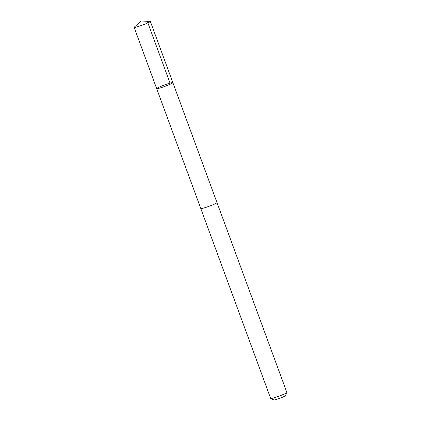 <?xml version="1.0" encoding="UTF-8"?>
<svg xmlns="http://www.w3.org/2000/svg" width="421" height="421" viewBox="0 0 421 421"><rect width="100%" height="100%" fill="white"/><g stroke="black" fill="none" stroke-linecap="round" stroke-linejoin="round"><path stroke-width="0.63" d="M216.983 202.569A8.63 0.721 159.8 0 1 216.999 202.596A8.625 0.721 159.8 0 1 211.442 205.38A8.625 0.721 159.8 0 1 200.806 208.558L156.67 88.615A8.63 0.721 -20.2 0 0 167.311 85.437A8.63 0.721 -20.2 0 0 172.868 82.653A8.63 0.721 -20.2 0 0 164.522 84.958A8.63 0.721 -20.2 0 0 156.67 88.615A8.63 0.721 -20.2 0 0 167.311 85.437A8.63 0.721 -20.2 0 0 172.868 82.653L150.339 21.413A8.63 0.721 159.8 0 1 144.777 24.197A8.63 0.721 159.8 0 1 134.136 27.376A8.63 0.721 159.8 0 1 134.252 27.176L141.003 21.05L150.118 21.339A8.63 0.721 159.8 0 1 150.339 21.413M172.868 82.653L216.994 202.601A8.63 0.721 159.8 0 1 209.148 206.258A8.63 0.721 159.8 0 1 200.796 208.558A8.63 0.721 159.8 0 1 200.796 208.527M216.999 202.596L286.864 392.488A8.63 0.721 159.8 0 1 286.859 392.551A8.63 0.721 159.8 0 1 279.012 396.145A8.63 0.721 159.8 0 1 270.714 398.492A8.63 0.721 159.8 0 1 270.661 398.445L200.796 208.558M286.859 392.551L285.38 395.724A6.141 0.516 159.8 0 1 279.797 398.277A6.141 0.516 159.8 0 1 273.892 399.95L270.714 398.492M147.503 21.887L170.037 83.126M156.67 88.615L134.136 27.376"/></g></svg>
